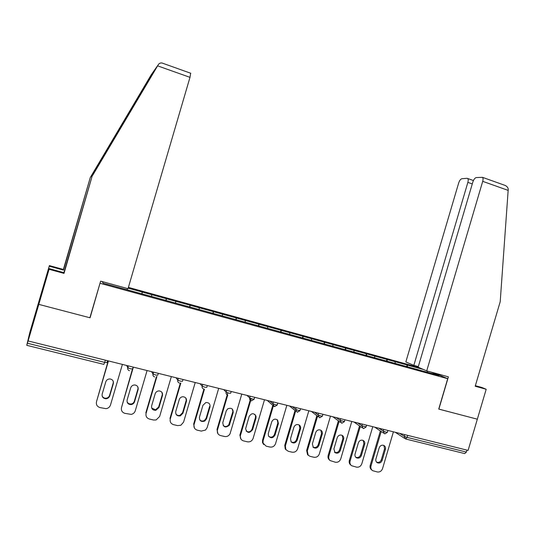 <?xml version="1.0" encoding="UTF-8"?>
<svg xmlns="http://www.w3.org/2000/svg" width="535" height="535" viewBox="0 0 535 535"><rect width="100%" height="100%" fill="white"/><g stroke="black" fill="none" stroke-linecap="round" stroke-linejoin="round"><path stroke-width="0.8" d="M418.524 367.371L128.393 287.382M155.244 69.022L151.111 74.98L90.288 177.52L63.371 269.459L49.394 265.607L29.753 332.703L26.757 345.329L28.181 340.561L28.108 340.949L468.105 450.403L477.334 419.193L438.733 409.054M44.432 284.566L44.03 284.459L43.656 287.215L49.073 269.299L38.808 304.382L39.777 298.456L38.808 304.382L90.074 317.803L100.052 283.129M100.172 283.323L447.708 378.693L434.159 372.928M102.105 281.544L103.242 283.202L145.219 294.772M142.022 293.889L142.283 292.043L128.166 288.158M142.337 292.09L166.372 298.677L165.857 300.443M166.171 300.53L166.372 298.677M166.438 298.724L190.065 305.204L189.55 306.95M189.925 307.05L190.065 305.204M190.139 305.251L213.371 311.617L212.863 313.356M213.291 313.47L213.371 311.617M213.458 311.678L236.296 317.937L235.795 319.656M236.269 319.783L236.296 317.937M236.396 317.991L258.86 324.15L258.358 325.855M258.887 325.996L258.86 324.15M258.967 324.21L281.056 330.262L280.561 331.954M281.136 332.115L281.056 330.262M281.176 330.322L302.904 336.281L302.409 337.959M303.037 338.127L302.904 336.281M303.037 336.341L324.411 342.199L323.922 343.865M324.591 344.052L324.411 342.199M324.551 342.266L345.583 348.031L345.095 349.683M345.811 349.883L345.583 348.031M345.73 348.104L366.421 353.775L365.94 355.414M366.696 355.621L366.421 353.775M366.582 353.842L386.945 359.426L386.471 361.051M387.266 361.272L386.945 359.426M387.113 359.5L407.162 364.99L406.68 366.609M407.516 366.836L407.162 364.99M407.336 365.071L423.6 369.545M431.23 372.126L439.095 375.483L417.808 369.665M145.232 294.738L417.828 369.638M151.519 296.47L151.806 294.698M175.513 303.057L175.754 301.292M199.114 309.544L199.301 307.779M222.326 315.924L222.473 314.159M245.157 322.197L245.264 320.432M267.627 328.37L267.694 326.611M289.743 334.442L289.763 332.69M311.504 340.427L311.49 338.675M332.924 346.312L332.87 344.56M354.016 352.137L353.923 350.358M374.774 357.841L374.647 356.069M395.225 363.459L395.057 361.687M407.73 435.383L407.142 437.383L466.386 452.068L466.961 450.116M466.386 452.068L464.721 453.593L405.884 439.048M426.957 372.146L427.753 371.17M190.661 73.221L189.985 77.348L128.012 288.673L100.633 281.142L89.9 317.757L38.808 304.382L28.108 340.949M447.708 378.693L438.727 409.088L477.334 419.193L486.188 389.259L481.921 387.5L475.361 385.695M127.123 289.763L127.363 288.499M142.283 292.043L141.762 293.822M393.406 431.819L382.538 468.633C381.535 471.154 379.796 472.271 377.315 471.97L372.594 470.653C371.056 469.536 370.534 467.964 371.016 465.938L381.181 431.511M385.414 449.333C385.815 447.467 385.24 446.143 383.682 445.361C381.609 444.839 380.111 445.662 379.201 447.828L375.924 458.936C375.537 460.615 375.998 461.886 377.315 462.735C379.502 463.524 381.107 462.748 382.144 460.414L385.414 449.333L384.578 448.731L383.849 445.428M371.939 470.125L371.785 469.997C370.253 468.881 369.732 467.316 370.213 465.289L380.352 430.956M376.56 462.133C378.72 462.869 380.305 462.086 381.315 459.786L384.578 448.731M372.761 426.683L361.807 463.785C360.797 466.326 359.038 467.443 356.517 467.142L351.535 465.684C350.111 464.527 349.636 462.982 350.111 461.043L360.309 426.469M364.683 444.324C365.091 442.485 364.522 441.161 362.991 440.345C360.858 439.77 359.319 440.586 358.376 442.806L355.073 454.001C354.692 455.619 355.126 456.877 356.377 457.759C358.624 458.669 360.296 457.913 361.392 455.492L364.683 444.324L363.894 443.736L363.171 440.432M351.067 465.283L350.779 465.035C349.355 463.885 348.88 462.34 349.355 460.408L359.527 425.92M355.695 457.184C357.915 458.013 359.553 457.238 360.61 454.877L363.894 443.736M351.789 421.466L340.755 458.856C339.738 461.424 337.953 462.548 335.391 462.233L330.082 460.561C328.818 459.384 328.416 457.886 328.871 456.081L339.11 421.373M343.63 439.242C344.032 437.443 343.49 436.119 341.999 435.269C339.799 434.607 338.207 435.416 337.224 437.697L333.893 448.979L335.057 452.663C337.378 453.754 339.13 453.031 340.313 450.503L343.63 439.242L342.888 438.66L342.179 435.363M329.914 460.408L329.373 459.919C328.115 458.749 327.708 457.258 328.162 455.445L338.374 420.831M334.495 452.155C336.776 453.078 338.474 452.322 339.578 449.888L342.888 438.66M330.483 416.163L319.368 453.854C318.345 456.442 316.526 457.572 313.931 457.251L310.18 456.382L308.193 455.225L307.531 454.596L306.642 450.41L316.874 415.688M306.642 450.41L307.297 451.032L317.556 416.217M307.297 451.032L308.193 455.225M322.244 434.079C322.638 432.34 322.137 431.029 320.726 430.147C318.452 429.344 316.787 430.133 315.73 432.507L312.38 443.883L313.323 447.407C315.724 448.771 317.583 448.109 318.9 445.428L322.244 434.079L321.548 433.504L320.866 430.227M312.955 447.026C315.296 448.069 317.048 447.334 318.211 444.819L321.548 433.504M308.835 410.78L297.641 448.771C296.604 451.38 294.765 452.516 292.13 452.189L288.318 451.306L285.824 449.527L285.222 448.905L284.767 445.294L295.019 410.505M284.767 445.294L285.376 445.902L295.648 411.027M285.376 445.902L285.824 449.527M300.516 428.836C300.897 427.224 300.469 425.954 299.225 425.017C296.851 423.967 295.073 424.71 293.896 427.238L290.518 438.7L291.127 441.89C293.581 443.736 295.587 443.194 297.146 440.272L300.516 428.836L299.874 428.267L299.219 425.011M286.064 449.868L285.222 448.905M291.06 441.81C293.461 442.98 295.28 442.264 296.51 439.676L299.874 428.267M286.847 405.309L275.565 443.609C274.515 446.237 272.656 447.38 269.974 447.046L266.102 446.143L262.491 442.532L262.551 440.091L272.783 405.336M262.551 440.091L263.1 440.693L273.338 405.911M263.1 440.693L263.046 443.14M278.434 423.506L277.618 420.062C275.13 418.45 273.158 419.052 271.713 421.881L268.309 433.437L268.43 435.838C270.784 438.62 272.99 438.352 275.037 435.035L278.434 423.506L277.846 422.944L277.23 419.734M263.715 444.572L262.491 442.532M268.797 436.493C271.265 437.811 273.151 437.128 274.462 434.447L277.846 422.944M426.723 370.882L482.71 181.345C483.239 179.365 483.159 178.028 482.463 177.332L476.25 177.573C474.873 177.941 473.736 179.426 472.84 182.034L418.149 367.211L426.723 370.882L448.39 376.847L438.854 409.121M503.522 184.849L505.254 185.464C507.133 186.488 508.13 187.765 508.237 189.29L500.205 301.707L475.2 386.243L486.188 389.259M467.042 178.309L461.886 178.717C460.595 179.064 459.518 180.502 458.662 183.023L405.838 361.941L413.829 365.365L467.864 182.382C468.386 180.449 468.312 179.151 467.65 178.489L467.042 178.309M418.33 366.602L413.829 365.365M189.985 77.348L157.618 65.852L158.24 64.795C159.089 63.404 160.333 62.802 161.985 62.99L163.335 63.471M49.133 268.63L63.892 272.683L92.294 175.654L155.297 68.928L158.24 64.795M92.294 175.654L64.006 273.392L49.073 269.299M157.618 65.852L92.742 175.239M63.892 272.683L64.006 273.392M44.03 284.459L49.394 265.607M63.371 269.459L63.478 270.101L49.34 266.209M90.288 177.52L63.478 270.101M154.468 70.098L90.689 177.145M45.455 279.497L45.916 279.618M45.856 279.818L45.428 279.698M264.497 399.752L253.129 438.359C252.072 441.007 250.179 442.157 247.458 441.816L243.525 440.9C241.078 440.091 240.028 438.359 240.375 435.717L239.968 434.801L250.661 398.461M239.968 434.801L240.462 435.396L251.263 398.682M255.998 418.082L256.038 416.156C253.831 412.826 251.537 412.92 249.163 416.437L245.612 428.702C247.07 433.236 249.39 433.577 252.573 429.712L255.998 418.082L255.462 417.541L255.503 415.615L254.901 414.384M240.997 439.168L239.881 435.122M246.167 431.07C248.695 432.554 250.654 431.912 252.052 429.13L255.462 417.541M241.78 394.101L230.043 433.778C228.793 435.958 226.974 436.868 224.573 436.5L220.574 435.57C217.959 434.674 216.916 432.822 217.451 430.013L227.743 395.024M233.193 412.579C233.213 408.7 231.381 407.463 227.683 408.86L226.245 410.907L222.794 422.65C223.276 427.271 225.442 428.14 229.308 425.271L233.193 412.579L232.217 408.967M217.892 433.644L217.016 429.431L227.77 392.864M223.155 425.532C225.208 427.064 227.101 426.783 228.84 424.703L232.712 412.044M218.695 388.356L207.152 427.605L205.567 430.026L201.314 431.103L197.248 430.16C194.586 429.244 193.523 427.371 194.058 424.543L204.464 389.152M210.008 406.981C210.329 403.905 208.938 402.434 205.841 402.561L202.952 405.283L199.468 417.126C199.394 420.898 201.187 422.195 204.851 421.018L206.537 418.798L210.008 406.981L209.593 406.46L206.129 418.243L204.45 420.457C202.678 421.406 201.113 421.212 199.749 419.875M194.392 427.987L193.683 423.967L203.922 389.132M195.221 382.518L183.592 422.095L180.883 425.245L177.667 425.613L173.534 424.65C170.825 423.727 169.742 421.834 170.277 418.979L180.85 383.007M186.441 401.297C186.822 398.501 185.605 396.983 182.796 396.736C181.037 396.95 179.86 397.893 179.265 399.558L175.754 411.509C175.5 414.819 177.045 416.263 180.389 415.849L182.943 413.207L186.441 401.297L185.765 397.966M170.277 418.979L169.963 418.417L180.328 383.12M175.948 414.083C177.005 415.354 178.376 415.762 180.041 415.294L182.596 412.666L186.086 400.782M171.354 376.58L159.631 416.491L156.14 419.948L153.619 420.029L149.419 419.052C146.664 418.109 145.553 416.203 146.095 413.328L156.929 376.426M162.48 395.512C162.881 392.851 161.744 391.312 159.069 390.898C157.143 390.991 155.845 391.941 155.183 393.747L151.646 405.791C151.318 408.854 152.716 410.365 155.845 410.318L158.955 407.523L162.48 395.512L161.978 392.396M146.095 413.328L145.841 412.773L156.421 376.754M151.739 408.145L155.565 409.77L158.668 406.988L162.185 395.004M147.085 370.541L135.268 410.793C134.613 412.726 133.262 413.923 131.229 414.391L124.896 413.354C122.094 412.405 120.963 410.479 121.505 407.576L133.369 367.13M138.11 389.627C138.518 387.032 137.421 385.481 134.813 384.973C132.774 384.986 131.403 385.942 130.694 387.835L127.123 399.986C126.768 402.902 128.079 404.44 131.075 404.6C132.82 404.333 133.984 403.383 134.559 401.745L138.11 389.627L137.789 386.792M121.505 407.576L132.292 369.632M127.116 402.046L128.641 403.637L130.861 404.072C132.606 403.798 133.763 402.848 134.332 401.217L137.883 389.132M122.401 364.402L110.491 404.995C109.762 407.082 108.277 408.305 106.044 408.673L99.951 407.563C97.102 406.6 95.946 404.654 96.494 401.725L108.451 360.931M113.333 383.642C113.741 381.087 112.664 379.522 110.083 378.954C107.963 378.907 106.525 379.863 105.783 381.823L102.185 394.074C101.811 396.903 103.074 398.468 105.983 398.762C107.869 398.568 109.12 397.605 109.742 395.867L113.333 383.642L113.193 381.167M96.494 401.725L108.197 360.871M102.091 395.773C102.76 397.398 104.011 398.221 105.843 398.241C107.716 398.047 108.966 397.084 109.588 395.352L113.166 383.16M399.685 433.383L404.226 436.299L407.142 437.383L405.53 438.961L404.226 436.299L404.721 434.634M27.405 343.229L104.693 362.389L105.348 360.162M26.763 345.329L103.837 364.382L104.693 362.389L107.033 362.569L107.575 360.717M378.9 428.214L383.207 431.083L386.103 432.166L387.4 432.193L387.915 430.454M384.598 433.785L383.207 431.083L383.702 429.404M357.788 422.958L361.847 425.786L362.342 424.094M336.341 417.621L340.14 420.403L340.641 418.691M314.547 412.204L318.078 414.926L318.586 413.207M292.398 406.694L295.661 409.369L296.169 407.63M269.887 401.089L272.863 403.711L273.378 401.959M247.003 395.398L249.691 397.96L250.206 396.194L249.691 397.96C249.417 399.398 249.939 400.347 251.256 400.822C249.939 400.347 249.41 399.391 249.691 397.96L252.473 399.03L254.178 399.077L254.693 397.311M231.207 391.473L230.685 393.245L228.886 393.185L226.138 392.135L226.646 390.336M223.744 389.614L226.124 392.115C225.864 393.579 226.392 394.536 227.723 395.004C226.379 394.522 225.844 393.559 226.124 392.115L226.666 390.343M207.319 385.528L206.798 387.32L204.898 387.233L202.156 386.17L202.678 384.377M200.09 383.729L202.156 386.17C201.876 387.628 202.424 388.597 203.788 389.085C202.444 388.624 201.909 387.661 202.19 386.203L202.725 384.384M183.023 379.482L182.495 381.294L180.489 381.181L177.774 380.124L178.309 378.312M176.035 377.743L177.774 380.124C177.5 381.589 178.055 382.572 179.446 383.067C178.081 382.605 177.54 381.636 177.821 380.171L178.362 378.325M158.313 373.336L157.778 375.162L155.665 375.028L152.977 373.972L153.512 372.139M151.572 371.658L152.977 373.972C152.696 375.45 153.264 376.446 154.675 376.948C153.298 376.486 152.749 375.516 153.03 374.032L153.585 372.159M133.168 367.084L132.626 368.923L130.4 368.762L127.738 367.705L128.28 365.866M126.688 365.472L127.738 367.705C127.457 369.204 128.039 370.207 129.477 370.722C128.079 370.26 127.524 369.284 127.805 367.792L128.367 365.886M363.265 428.515L361.847 425.786L366.08 426.897L366.595 425.151M341.591 423.152L340.14 420.403L344.42 421.506L344.935 419.761M319.562 417.708L318.078 414.926L320.926 416.003L322.411 416.036L322.926 414.284M297.166 412.171L295.661 409.369L298.49 410.439L300.035 410.479L300.556 408.72M273.96 406.379L274.401 406.546L272.863 403.711L275.672 404.781L277.297 404.821L277.812 403.062M370.213 465.289L371.016 465.938M382.144 460.414L381.315 459.786M349.355 460.408L350.111 461.043M361.392 455.492L360.61 454.877M328.162 455.445L328.871 456.081M340.313 450.503L339.578 449.888M318.9 445.428L318.211 444.819M297.146 440.272L296.51 439.676M275.037 435.035L274.462 434.447M508.223 190.406L482.71 181.345M472.278 183.933L467.864 182.382M114.008 139.046L114.711 136.652M252.573 429.712L252.052 429.13M217.016 429.431L217.451 430.013M229.742 424.302L229.274 423.733M193.683 423.967L194.058 424.543M206.537 418.798L206.129 418.243M182.943 413.207L182.596 412.666M158.955 407.523L158.668 406.988M134.559 401.745L134.332 401.217M109.742 395.867L109.588 395.352M404.6 438.352L395.204 432.267M384.919 433.852L387.347 432.347M383.548 433.109L374.741 427.177M363.573 428.575L366.027 427.057M362.155 427.766L353.963 422.008M341.872 423.212L344.366 421.674M340.414 422.336L332.844 416.752M319.823 417.761L322.351 416.21M318.318 416.812L311.383 411.415M297.413 412.224L299.974 410.653M295.868 411.214L289.549 405.985M274.629 406.593L277.23 405.008M273.131 405.644L267.266 400.441M251.463 400.869L254.112 399.264M127.892 367.191L128.313 368.08M377.315 462.735L376.607 462.186M356.377 457.759L355.768 457.264M335.057 452.663L334.629 452.302M467.65 178.489L473.415 180.529M505.254 185.464L482.463 177.332M154 71.209L154.194 70.54M190.808 73.275L161.985 62.99M256.038 416.156L255.503 415.615M229.308 425.271L228.84 424.703M204.851 421.018L204.45 420.457M180.389 415.849L180.041 415.294M155.845 410.318L155.565 409.77M131.075 404.6L130.861 404.072M105.983 398.762L105.843 398.241"/></g></svg>
